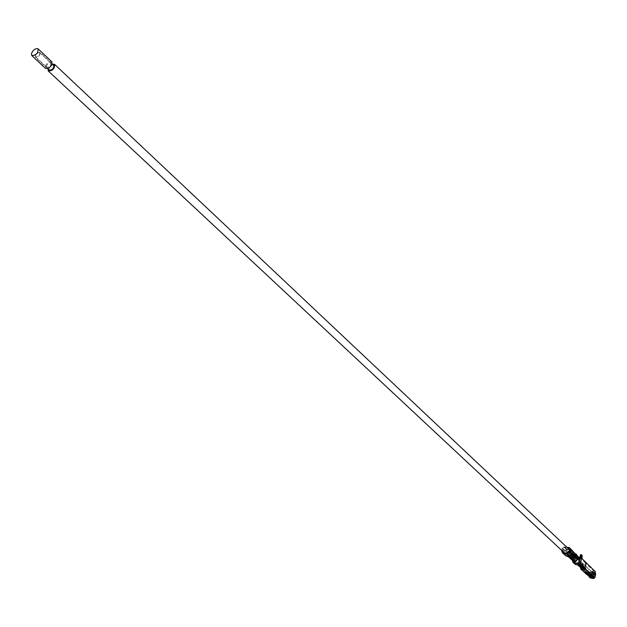 <?xml version="1.0" encoding="UTF-8"?>
<svg xmlns="http://www.w3.org/2000/svg" width="627" height="627" viewBox="0 0 627 627"><rect width="100%" height="100%" fill="white"/><g stroke="black" fill="none" stroke-linecap="round" stroke-linejoin="round"><path stroke-width="0.47" stroke-dasharray="3.13 2.35" d="M572.859 558.32L573.258 560.154C575.899 560.695 576.871 559.66 576.174 557.058L575.32 556.651L572.859 558.32M569.88 551.533C567.607 551.956 566.918 553.132 567.803 555.052C570.452 555.593 571.432 554.55 570.735 551.94L569.88 551.533M566.745 553.116L567.286 555.608C570.876 556.337 572.2 554.926 571.26 551.392C569.394 550.326 567.897 550.898 566.745 553.116M52.582 64.119L48.373 67.928L47.965 69.033M53.757 65.224L52.793 64.949C49.807 66.164 48.592 67.896 49.141 70.13M35.449 55.004L35.402 57.284C38.592 57.175 40.144 55.521 40.057 52.323L39.093 52.057L35.449 55.004M591.982 571.636L591.567 573.352L591.982 571.636M593.479 572.89L593.04 574.865L593.479 572.89M586.276 573.039L586.472 572.137L587.413 572.365L592.546 577.357L593.879 577.569L594.749 574.873L594.427 571.526L585.399 563.007L584.027 567.498M590.799 575.053L590.046 574.301L590.681 573.956L591.277 574.489M592.876 574.787L593.314 572.812L593.354 574.685L592.876 574.787M586.527 572.232L592.139 577.295L589.999 576.307L589.795 576.989M591.253 575.476L590.775 577.028L587.515 573.462L587.256 573.776L589.999 576.307M580.304 566.134L580.774 565.507L581.519 567.647L580.453 566.675M581.464 568.038L583.753 568.391L581.448 568.023M587.585 573.501L586.606 573.321L586.551 574.528M590.085 577.828L590.681 574.238L591.488 574.685M590.775 577.028L589.944 576.252M592.139 577.295L591.927 578M578.447 564.982L576.048 562.96L575.884 563.579L580.108 564.229L580.351 563.618L581.072 564.378M580.108 564.229L579.23 563.305L581.347 556.588L580.571 554.613M585.399 563.007L581.237 558.571L581.158 557.215L582.068 557.348M594.749 574.873L595.65 575.014M592.546 577.357L592.256 578.306M594.427 571.526L595.329 571.667M589.012 576.252L588.965 575.492L589.866 575.633M590.681 574.238L590.36 570.899L581.307 562.38L579.936 566.871M586.684 573.352L588.965 575.492M575.218 564.371L575.139 562.819L577.538 564.849M574.026 563.375L573.815 562.427L575.876 555.773L575.092 553.798L573.681 558.367L573.203 557.662L574.967 557.285L573.446 558.586L573.07 557.528L573.454 560.099L574.05 560.514L577.161 559.166L577.663 558.21L578.11 559.174L578.76 558.257M581.307 562.38L575.876 557.764L575.68 556.392L576.597 556.525L576.785 557.897L591.261 571.04L590.36 570.899M580.837 567.004L582.217 562.521M576.879 555.334L574.732 562.568L575.899 563.587L573.658 561.604L578.157 562.294L578.737 560.569L578.251 559.057M588.816 571.142L588.471 572.866L588.816 571.142M590.313 572.396L589.882 574.363L590.313 572.396M591.261 571.04L591.582 574.379M575.868 554.378L573.65 561.557L574.763 562.623M579.536 557.975L578.878 560.107L578.235 558.908M578.878 560.107L578.737 560.569M578.878 558.289L579.434 558.296M572.137 557.387L572.412 558.438L573.203 557.662M573.681 558.367L572.733 561.424L574.959 563.399M572.725 561.957L572.733 561.424M572.616 560.726L572.192 556.917L573.493 556.047L574.7 556.619L574.559 557.724L573.47 557.058L572.145 557.364M569.206 557.34L567.654 554.527L567.835 552.834L572.192 556.917M571.879 559.88L571.855 556.948L572.49 560.42M571.189 559.417L570.515 555.843L571.706 556.956M569.81 557.944L569.786 555.013L568.587 553.892L569.222 557.364C571.048 558.532 572.702 558.069 574.183 555.984L574.928 554.864M569.112 557.481L568.446 553.9L569.645 555.028M569.786 555.013L570.421 558.492M565.201 555.381L563.986 552.356L564.802 550.388L566.91 549.268L570.374 552.544L573.29 556.439L570.97 552.912L570.209 553.641L568.76 553.038L573.117 557.121M570.97 552.912L568.783 549.636L565.429 551.102L568.76 553.038L569.198 556.086L569.7 556.431L572.819 555.083L573.525 553.751L577.859 557.834L573.243 553.586L571.84 553.884L576.189 557.975L577.577 557.677M562.764 551.384L562.819 548.664L564.676 547.677L573.47 557.058M574.559 557.724L570.209 553.641L567.944 550.271L565.35 547.833L566.228 547.23L568.783 549.636L567.074 549.307M562.819 548.664L565.429 551.102L565.06 552.081L565.977 554.636L567.529 555.381L570.304 554.699L572.043 552.081L573.525 553.751L569.849 549.793L571.761 549.965M567.49 547.833L570.233 550.608L571.84 553.884L571.581 553.006L576.166 557.912L576.816 556.886L578.635 557.019M577.671 558.195L578.486 558.32M574.849 556.666L572.475 552.795L573.337 552.591L577.679 556.682M571.785 550.004L573.791 552.787L575.915 554.448M567.835 552.834L570.17 553.594L567.905 552.191L569.144 551.956L573.493 556.047M591.308 576.519L591.096 577.208M591.716 576.581L591.426 577.53M586.739 572.098L586.449 573.047M580.68 567.513L581.511 567.647L581.111 568.94M580.351 563.618L581.26 563.751M575.139 562.819L576.048 562.96M583.306 566.737L582.781 563.195L579.591 562.717L580.774 565.507M570.515 555.843L571.291 559.3C573.117 560.467 574.771 560.005 576.244 557.928L576.989 556.807M570.656 555.828L571.855 556.948M582.616 566.009L582.311 563.83L579.121 563.344L579.787 565.193M579.458 564.582L579.928 563.947M579.121 563.344L579.591 562.717M582.311 563.83L582.781 563.195M582.648 565.068L583.11 564.441M581.746 566.886L581.825 565.632L581.872 566.832L582.734 566.965L582.42 565.813L581.637 565.523L582.467 565.867L582.789 567.043L581.746 566.886L581.425 565.711M582.624 566.808L582.326 565.711L582.624 566.808L582.122 566.73M581.503 566.016L582.044 566.432L581.3 566.009M582.083 566.369L582.334 567.741L582.028 566.338M582.036 566.471L582.358 567.662M566.228 547.23L564.355 546.869L562.2 547.943L561.384 550.091M572.968 558.532L562.458 549.644M577.161 559.166L569.198 550.639M569.457 549.636L572.043 552.081L570.931 550.655L568.344 548.21M571.581 553.006L569.849 549.793L567.294 547.387M573.791 552.787L573.337 552.591M568.313 555.138L561.384 549.926M567.905 552.191L564.919 550.561M569.645 552.175L569.144 551.956M564.676 547.677L565.35 547.833M563.218 547.41L565.476 547.739M589.756 574.293L590.195 572.326L589.756 574.293M51.861 61.799C49.219 61.085 47.017 62.661 45.23 66.517L45.599 68.453M46.5 66.007L46.735 67.238C49.486 67.167 50.811 65.757 50.716 63.006C49.039 62.551 47.636 63.554 46.5 66.007M35.496 55.709L35.723 56.939C38.474 56.845 39.807 55.427 39.736 52.668C38.059 52.229 36.64 53.24 35.496 55.709M591.3 572.169L591.167 572.608L591.3 572.169M593.941 577.53L593.111 576.746M590.415 574.222L584.529 568.713M593.879 577.569L593.048 576.793M591.308 574.418L590.352 574.269L584.466 568.752M586.323 573.634L587.272 573.783L581.378 568.274M581.268 569.089L581.566 568.133M586.339 573.587L580.437 568.078M587.248 573.729L581.347 568.219M580.171 564.19L578.219 562.254M581.237 558.571L582.146 558.704M592.053 573.36L592.343 571.691L592.053 573.36M592.092 572.247L592.013 572.78M593.487 574.818L593.777 572.976L593.51 574.841M589.874 576.887L589.043 576.111M588.055 570.531C585.289 571.558 589.106 575.131 588.055 570.531M589.56 571.753C586.488 572.898 590.728 576.879 589.56 571.753M575.876 557.764L576.785 557.897M575.876 563.532L573.65 561.557M578.157 562.294L579.23 563.305M571.581 558.195L572.012 558.602M569.512 556.259L570.382 557.074M569.653 556.251L568.454 555.13M582.13 555.357L581.213 555.224M576.652 554.542L575.743 554.409M576.785 555.906L575.876 555.773M582.264 556.729L581.347 556.588M573.29 556.439L574.614 557.677M572.475 552.795L576.816 556.886M573.815 552.653L578.149 556.745M572.584 558.343L573.634 558.5M573.391 557.552L574.34 557.693M570.17 553.594L572.898 556.157M569.614 552.042L573.964 556.125M570.28 552.465L574.622 556.557M573.666 557.505L574.567 557.646M587.413 572.365L587.123 573.321M587.295 573.783L587.005 574.74M589.027 576.158L589.976 576.307M587.961 574.058L587.671 575.006M590.242 576.189L589.952 577.138M590.328 574.261L590.038 575.218M590.752 573.995L591.512 574.113M590.085 574.387L589.842 575.202M570.531 557.066L571.722 558.187M581.825 565.632L582.326 565.711M582.068 566.4L581.057 566.118L582.075 566.353M564.535 546.846L567.082 549.244M569.097 547.512L571.636 549.91M562.2 547.943L564.802 550.388M564.355 546.869L566.91 549.268M562.058 548.108L564.661 550.553M589.192 574.144L589.709 572.349L589.192 574.144M587.75 572.686L588.189 571.04L587.75 572.686M588.988 572.271L589.129 571.832L588.988 572.271M576.174 557.058L570.735 551.94M573.258 560.154L567.803 555.052M571.26 551.392L567.858 548.178M567.286 555.608L564.229 552.755M52.213 63.774L40.057 52.323M47.597 68.688L35.402 57.284M591.817 571.565L591.567 573.352M593.495 574.779L593.04 574.865M593.738 573.031L593.338 572.812M593.526 573.681L592.672 573.76L593.408 574.113M587.256 573.776L581.354 568.258M573.674 561.486L573.454 560.099M572.341 560.499L573.109 561.173M569.865 557.967L569.222 557.364M569.175 556.102L573.533 560.177M577.843 559.26L578.627 559.378M578.995 558.328L580.085 558.485M572.404 558.438L573.446 558.594M573.729 557.528L574.63 557.669M573.595 557.481L574.504 557.615M586.472 572.137L586.182 573.086M581.605 568.227L581.315 569.183M571.291 559.3L571.934 559.903M582.42 565.852L581.637 565.523L582.42 565.742M582.734 566.902L582.428 565.766M566.792 555.161L569.684 556.431M572.78 552.912L570.97 550.702M563.367 552.199L565.977 554.636M589.709 572.349L589.419 574.214L589.686 572.326M589.905 574.371L589.49 574.167L590.172 572.326M590.407 573.196L589.552 573.274M588.189 571.04L587.914 572.764L588.189 571.04M588.471 572.866L588.722 571.087M587.515 573.462L586.606 573.321M590.681 573.956L591.59 574.097M589.756 575.249L590.046 574.301M589.999 577.224L590.289 576.276M570.374 552.552L574.7 556.619M35.723 56.939L46.735 67.238M39.736 52.668L50.716 63.006"/><path stroke-width="0.94" d="M47.965 69.033L48.326 71.008C52.644 70.898 54.729 68.68 54.58 64.354L52.582 64.119M47.597 68.688L49.141 70.13C52.331 70.052 53.867 68.414 53.757 65.224L52.213 63.774M591.277 574.489L593.032 576.127L593.111 576.746L592.366 576.519L592.076 577.467L583.565 569.449L582.804 566.212M581.072 564.378L584.701 568.133L584.466 568.752L583.753 568.391L583.306 566.737M590.799 575.053L592.366 576.519M579.787 565.193L581.08 569.23L580.618 567.506L577.538 564.849M580.649 569.018L587.671 575.006L589.952 577.138L589.255 577.044L589.012 576.252M586.308 563.14L584.936 567.639L581.26 563.751L581.088 564.331L580.21 563.407L582.068 557.348L582.146 558.704L595.329 571.667L595.65 575.014L594.843 577.671L593.597 578.517L592.256 578.306L587.123 573.321L586.182 573.086L591.857 578.243L590.524 578.031L589.795 576.989M593.597 578.517L592.076 577.467M593.024 576.785L592.742 577.733L593.996 576.942L593.048 576.793M590.062 575.218L591.59 574.097L593.996 576.942M584.231 569.716L584.701 568.133L585.618 568.274L585.438 568.854L584.176 569.708M591.253 575.476L591.488 574.685M589.255 577.044L590.524 578.031M584.936 567.639L585.618 568.274M580.453 566.675L578.447 564.982M572.341 560.499L572.953 562.364L577.859 563.258L579.136 562.395L580.453 558.108L578.776 558.257L579.881 558.445M579.277 558.281L580.453 558.108L581.488 554.746L582.13 555.357L582.068 557.348M581.088 564.331L579.818 565.193L578.94 564.269L580.21 563.407L579.136 562.395M579.818 565.193L575.61 564.551L572.945 562.372M579.951 558.438L578.627 559.37L578.596 558.359L575.915 561.392L574.7 561.635L572.616 560.726M569.865 557.967L570.421 558.492C572.247 559.652 573.901 559.19 575.382 557.113L575.994 555.945L574.904 554.911M575.994 555.945L574.928 554.864L574.308 556.039C572.757 558.218 571.025 558.704 569.112 557.481L568.767 557.16M576.119 555.992L575.508 557.16C573.956 559.339 572.224 559.825 570.319 558.602L569.81 557.944M566.361 556.11L570.915 557.489L572.945 556.368L574.497 553.829L575.664 554.19L578.745 557.097L578.603 558.343L579.763 558.508M576.965 556.854L578.18 557.936L576.989 556.807L576.37 557.975C574.826 560.154 573.094 560.64 571.189 559.417L570.319 558.602M578.18 557.936L577.561 559.096C576.017 561.275 574.293 561.753 572.38 560.538L571.879 559.88M575.61 564.551L575.218 564.371M581.488 554.746L580.571 554.613L579.536 557.975M575.374 553.837L576.652 554.542L576.879 555.334M576.009 553.931L575.868 554.378M571.934 559.903L572.49 560.42C574.308 561.58 575.962 561.126 577.436 559.049L578.055 557.881M582.601 566.487L582.616 566.009M582.036 566.408L582.412 567.701L581.19 567.513L582.326 567.553M582.412 567.701L582.036 566.479L582.311 567.772L581.323 567.451L581.057 566.118L581.19 567.513M582.318 567.756L581.347 567.419L581.174 566.205L581.48 567.357M561.384 550.091L562.591 552.951C565.193 554.683 567.67 554.103 570.021 551.204L570.452 549.158L569.097 547.512L567.294 547.387L567.49 547.833M569.214 547.559L573.227 551.791L572.616 553.641C570.836 556.031 568.72 556.847 566.267 556.071L562.591 552.951M574.818 553.218L573.227 551.791M574.308 556.039L570.021 551.204M567.639 548.17L568.344 548.21L569.457 549.636L569.198 550.639C567.427 553.045 565.483 553.563 563.367 552.199L562.764 551.384M567.741 548.069L569.841 548.382M31.444 53.624L31.797 55.56C36.115 55.411 38.223 53.17 38.114 48.835C35.48 48.146 33.255 49.745 31.444 53.624M31.797 55.56L45.599 68.453C49.917 68.335 52.002 66.117 51.861 61.799L38.114 48.835M583.463 569.347L581.166 568.995M586.982 574.732L581.08 569.23M594.843 577.671L594.012 576.895M591.324 574.371L585.438 568.854M594.537 572.529C591.465 573.674 595.697 577.663 594.537 572.529M593.032 571.307C590.273 572.333 594.075 575.907 593.032 571.307M592.343 571.691L592.131 573.423L592.343 571.691M592.013 572.78L592.092 572.247M593.51 574.841L594.028 573.039L593.487 574.818M577.859 563.258L578.94 564.269M573.384 562.576L574.465 563.587M575.382 557.113L574.285 556.078M574.497 553.829L578.831 557.92M575.508 557.16L576.37 557.975M577.561 559.096L577.992 559.503M578.455 559.229L578.87 559.292M583.565 569.449L583.855 568.493M593.934 576.268L593.032 576.127M576.346 558.022L577.436 559.049M583.282 569.01L580.986 568.65M580.868 566.314L582.091 566.502M582.036 566.479L581.503 566.016M569.238 547.583L571.777 549.989M570.452 549.158L573.047 551.603M570.492 549.354L573.078 551.799M567.858 548.178L54.58 64.354M564.229 552.755L48.326 71.008M593.738 573.031L593.495 574.779M572.38 560.538L572.819 560.938M575.202 564.371L574.058 563.407M572.083 550.381L574.073 552.552M575.664 554.19L578.745 557.097"/></g></svg>
